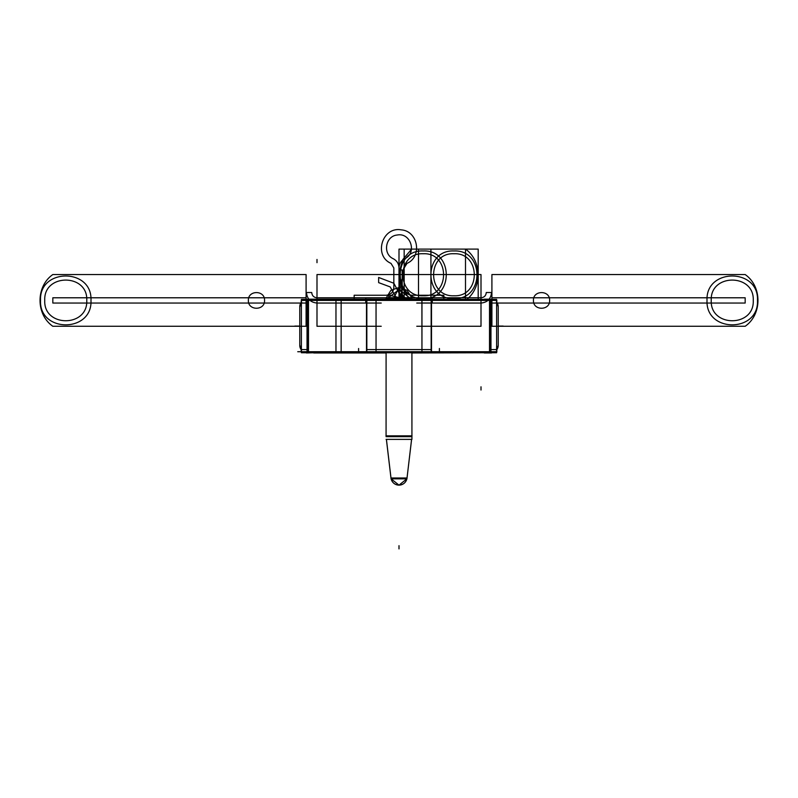 <?xml version="1.0" encoding="UTF-8"?>
<svg xmlns="http://www.w3.org/2000/svg" width="798" height="798" viewBox="0 0 798 798"><rect width="100%" height="100%" fill="white"/><g stroke="black" fill="none" stroke-linecap="round" stroke-linejoin="round"><path stroke-width="1.2" d="M411.908 297.684L411.908 299.39L411.928 297.684L411.928 299.39L411.928 297.684L411.928 299.39L411.928 297.684L386.072 297.684L386.092 299.39L386.092 297.684L411.928 297.684M411.908 352.756L411.928 439.379L411.908 352.756L411.928 439.379L386.072 439.379L411.928 439.379L411.928 352.756L411.928 435.828M386.092 352.756L386.072 435.828M386.072 298.472L411.928 298.472M385.973 435.828L412.027 435.828M386.422 439.379L391.09 478.83L406.93 478.83L411.578 439.379M386.072 436.656L411.928 436.656L386.072 436.656M391.07 478.83L390.98 478.002C391.858 482.401 394.531 484.775 399 485.134C403.469 484.775 406.142 482.401 407.02 478.002C406.142 482.401 403.469 484.775 399 485.134C394.531 484.775 391.858 482.401 390.98 478.002L407.02 478.002L390.98 478.002L386.392 439.379L391.07 478.83M406.87 478.83A8.08 8.06 90 0 1 399 485.134A8.08 8.08 0 0 0 406.88 478.83A8.08 8.08 0 0 1 391.12 478.83A8.08 8.06 90 0 0 399 485.134A8.08 8.08 0 0 0 406.88 478.83L399 485.134A8.08 8.08 0 0 1 391.12 478.83A8.08 8.08 0 0 0 399 485.134A8.08 8.08 0 0 1 391.12 478.83A8.08 8.08 0 0 0 399 485.134L391.12 478.83L399 485.134L406.88 478.83M352.357 300.417L445.643 300.417M352.357 351.728L445.643 351.728M306.462 352.965L313.714 352.756M306.462 299.18L386.072 299.18M313.714 352.965L386.072 352.965M411.928 352.965L484.286 352.756M484.286 299.39L411.928 299.18M491.538 352.965L484.286 352.965M491.538 299.18L484.286 299.18M496.615 299.709L496.925 302.681M496.615 352.427L496.925 349.464M496.925 351.728L487.039 351.728M496.925 300.417L487.039 300.417M496.605 351.728L496.615 299.39L429.992 299.39M490.96 349.584L496.615 349.584L496.605 299.39M496.615 352.756L490.96 352.756L490.96 299.39M489.513 352.756L489.513 299.39M489.792 352.686L489.792 349.584M490.96 352.756L429.992 352.756M489.792 300.417L489.792 351.728L431.159 351.728L489.792 351.728L431.159 351.728L431.159 300.417L489.792 300.417L489.792 351.728L431.159 351.728L431.159 300.417L489.792 300.417L431.159 300.417L489.792 300.417L489.792 351.728L489.792 300.417L431.159 300.417L431.159 351.728L431.159 300.417M491.109 351.728L430.132 351.728M491.109 300.417L430.132 300.417M422.87 351.728L375.13 351.728M422.87 300.417L375.13 300.417M421.903 352.756L376.048 352.756L376.048 299.39L431.499 299.39L431.499 352.756L421.952 352.756L421.903 299.39M366.841 352.686L366.841 349.584L376.048 349.584L376.048 352.686L376.048 349.584L421.952 349.584L421.952 352.686L421.952 349.584L431.159 349.584L431.159 352.686M366.501 352.756L366.501 299.39L376.048 299.39L376.048 352.756L376.048 299.39L376.048 352.756L366.501 352.756M367.868 300.417L306.891 300.417M367.868 351.728L306.891 351.728M308.337 351.728L297.744 351.728L301.385 351.728L301.395 352.756L301.395 299.39L301.395 349.584L307.04 349.584M308.337 300.417L301.385 300.417M308.487 352.756L308.487 299.39M368.008 352.756L301.385 352.756M307.04 352.756L307.04 299.39L301.385 299.39M308.208 349.584L308.208 352.686M301.385 352.427L301.075 349.464M301.385 299.709L301.075 302.681M299.779 306.532L299.779 345.604M301.385 349.803A6.783 6.773 180 0 1 299.789 345.075M301.385 302.332A6.783 6.773 180 0 0 299.779 306.711A6.783 6.783 180 0 1 301.385 302.282A6.783 6.783 -0 0 0 299.779 306.671A6.783 6.783 180 0 1 301.385 302.282A6.783 6.783 -0 0 0 299.779 306.711A6.783 6.783 -0 0 1 301.385 302.282M299.779 345.464A6.783 6.783 -0 0 0 301.385 349.853A6.783 6.783 180 0 1 299.779 345.464L299.779 345.464A6.783 6.783 -0 0 0 301.385 349.853A6.783 6.783 180 0 1 299.779 345.464A6.783 6.783 180 0 0 301.385 349.853A6.783 6.783 180 0 1 299.789 345.115L301.594 350.083L299.779 345.464L299.779 306.671L299.779 345.464M368.008 299.39L307.04 299.39M308.208 351.728L308.208 300.417L308.208 351.728M366.841 300.417L366.841 351.728L366.841 300.417M421.952 352.756L421.952 299.39M498.221 345.424A6.783 6.783 180 0 1 496.615 349.803M498.221 345.464L496.406 350.083L498.221 345.464A6.783 6.783 180 0 1 496.615 349.853A6.783 6.783 -0 0 0 498.221 345.464A6.783 6.783 180 0 1 496.615 349.853A6.783 6.783 -0 0 0 498.221 345.464L498.221 306.671A6.783 6.783 -0 0 0 496.615 302.282A6.783 6.783 180 0 1 498.221 306.671L496.406 302.053L498.221 306.671L498.221 345.464A6.783 6.783 -0 0 1 496.615 349.853A6.783 6.783 180 0 0 498.211 345.115L498.211 345.115M498.221 345.594L498.221 306.741A6.783 6.773 180 0 0 496.615 302.332M390.98 478.002L407.02 478.002L411.608 439.379L407.02 478.002L390.98 478.002L386.392 439.379M411.638 297.684L407.12 290.352L399 287.489L390.88 290.352L386.362 297.684L390.88 290.352L399 287.489L407.12 290.352L411.638 297.684L407.12 290.352L399 287.489L390.88 290.352L386.362 297.684L390.88 290.352L399 287.489L407.12 290.352L411.638 297.684L407.12 290.352L399 287.489L390.88 290.352L386.362 297.684L390.88 290.352L399 287.489L407.12 290.352L411.638 297.684M399 291.18L399 294.412L399 291.18M386.072 297.684L386.072 299.39L386.072 297.684M388.516 297.684L399 289.584L409.484 297.684L399 289.584L388.516 297.684L399 289.584L409.484 297.684L399 289.584L388.516 297.684M399 545.662L399 548.894L399 545.662M407.02 478.002L411.608 439.379M394.013 297.684L399 287.489L403.988 297.684L399 287.489L403.988 297.684L399 287.489L394.013 297.684M443.848 300.417L443.848 295.24L411.928 295.24C407.219 294.781 404.636 292.198 404.167 287.489L404.167 267.968L407 263.38C422.501 256.647 418.122 231.051 401.254 229.864C382.262 226.323 373.274 255.689 391 263.38L393.833 267.968L393.833 287.489C393.364 292.198 390.781 294.781 386.072 295.24L354.152 295.24L354.152 300.417L354.152 295.24L354.152 300.417L354.152 295.24L386.072 295.24C390.781 294.781 393.364 292.198 393.833 287.489C393.364 292.198 390.781 294.781 386.072 295.24C390.781 294.781 393.364 292.198 393.833 287.489L393.833 267.968L393.833 287.489L393.833 267.968L391 263.38C373.274 255.689 382.262 226.323 401.254 229.864C418.122 231.051 422.501 256.647 407 263.38C422.501 256.647 418.122 231.051 401.254 229.864C382.262 226.323 373.274 255.689 391 263.38C373.274 255.689 382.262 226.323 401.254 229.864C418.122 231.051 422.501 256.647 407 263.38L404.167 267.968L407 263.38L404.167 267.968L404.167 287.489C404.636 292.198 407.219 294.781 411.928 295.24C407.219 294.781 404.636 292.198 404.167 287.489C404.636 292.198 407.219 294.781 411.928 295.24L443.848 295.24L411.928 295.24L443.848 295.24L443.848 300.417M393.324 258.761C382.412 254.023 385.374 236.018 397.234 235.021C410.761 232.308 417.324 253.265 404.676 258.761C401.045 260.756 399.16 263.829 399 267.968C398.84 263.829 396.955 260.756 393.324 258.761C382.412 254.023 385.374 236.018 397.234 235.021C410.761 232.308 417.324 253.265 404.676 258.761C401.045 260.756 399.16 263.829 399 267.968C398.84 263.829 396.955 260.756 393.324 258.761C382.412 254.023 385.374 236.018 397.234 235.021C410.761 232.308 417.324 253.265 404.676 258.761C401.045 260.756 399.16 263.829 399 267.968C398.84 263.829 396.955 260.756 393.324 258.761C382.412 254.023 385.374 236.018 397.234 235.021C410.761 232.308 417.324 253.265 404.676 258.761C401.045 260.756 399.16 263.829 399 267.968C398.84 263.829 396.955 260.756 393.324 258.761M402.172 297.684L402.172 286.691L399.06 286.691L399.06 297.684L399.06 286.691L399.06 297.684L399.06 286.691L402.172 286.691L399.06 286.691L402.172 286.691L402.172 297.684L402.172 286.691L402.172 297.684L402.172 296.846L399.06 296.846L399.06 297.684L399.06 296.846L399.06 297.684L399.06 296.846L399.06 297.684L399.06 296.846L399.06 297.684L399.06 296.846L402.172 296.846L399.06 296.846L402.172 296.846L399.06 296.846L402.172 296.846L399.06 296.846L402.172 296.846L402.172 297.684L402.172 295.34L399.06 295.34L399.06 297.684L399.06 295.34L399.06 297.684L399.06 295.34L399.06 297.684L399.06 295.34L399.06 297.684L399.06 295.34L402.172 295.34L399.06 295.34L402.172 295.34L399.06 295.34L402.172 295.34L399.06 295.34L402.172 295.34L402.172 297.684L402.172 295.34L402.172 297.684L402.172 295.34L402.172 297.684L402.172 295.34L402.172 297.684L402.172 296.926L399.06 296.926L399.06 297.684L399.06 296.926L399.06 297.684L399.06 296.926L402.172 296.926L399.06 296.926L402.172 296.926L402.172 297.684M418.511 299.39L418.511 249.106L399 249.106L399 297.684L399 249.106L399 297.684L399 249.106L399 297.684L399 249.106L399 297.684L399 249.106L399 297.684L399 249.106L399 297.684L399 249.106L399 297.684L399 249.106L399 297.684L399 249.106L399 297.684L399 249.106L399 297.684L399 249.106L399 297.684L399 249.106L399 297.684L399 249.106L399 297.684L399 249.106L399 297.684L399 249.106L430.92 249.106L399 249.106L430.92 249.106L399 249.106L430.92 249.106L399 249.106L430.92 249.106L399 249.106L418.511 249.106L418.511 299.39M402.172 285.185L402.172 280.108L399.06 280.108L399.06 285.185L402.172 285.185L402.172 280.108L399.06 280.108L399.06 285.185L402.172 285.185L402.172 280.108L399.06 280.108L399.06 285.185L402.172 285.185L402.172 280.108L399.06 280.108L399.06 285.185L402.172 285.185L402.172 280.108L399.06 280.108L399.06 285.185L402.172 285.185L402.172 280.108L399.06 280.108L399.06 285.185L402.172 285.185L402.172 280.108L399.06 280.108L399.06 285.185L402.172 285.185L402.172 280.108L399.06 280.108L399.06 285.185L402.172 285.185M430.92 300.417L430.92 249.106L430.92 300.417M404.167 297.684L404.167 249.106L404.167 297.684M481.004 326.272L481.004 274.552L316.996 274.552L316.996 326.272L381.225 326.272L316.996 326.272L381.225 326.272L316.996 326.272L316.996 274.552L316.996 326.272L316.996 274.552L481.004 274.552L316.996 274.552L481.004 274.552L481.004 326.272L481.004 274.552L481.004 326.272L416.775 326.272L481.004 326.272M481.004 390.032L481.004 386.801L481.004 390.032M491.907 274.552L491.907 326.272L745.172 326.272C762.23 314.442 762.23 286.392 745.172 274.552L491.907 274.552L491.907 326.272L745.172 326.272C762.23 314.442 762.23 286.392 745.172 274.552L491.907 274.552L491.907 326.272L745.172 326.272C762.23 314.442 762.23 286.392 745.172 274.552L491.907 274.552L491.907 326.272L745.172 326.272C762.23 314.442 762.23 286.392 745.172 274.552L491.907 274.552M533.463 300.417C532.964 289.993 550.121 289.993 549.623 300.417C550.121 310.841 532.964 310.841 533.463 300.417C532.964 289.993 550.121 289.993 549.623 300.417C550.121 310.841 532.964 310.841 533.463 300.417C532.964 289.993 550.121 289.993 549.623 300.417C550.121 310.841 532.964 310.841 533.463 300.417C532.964 289.993 550.121 289.993 549.623 300.417C550.121 310.841 532.964 310.841 533.463 300.417M711.237 300.417C709.931 273.315 754.549 273.315 753.252 300.417C754.549 327.519 709.931 327.519 711.237 300.417C709.931 273.315 754.549 273.315 753.252 300.417C754.549 327.519 709.931 327.519 711.237 300.417M491.907 297.784L491.907 303.05L745.172 303.05L745.172 297.784L491.907 297.784L491.907 303.05L745.172 303.05L745.172 297.784L491.907 297.784L491.907 303.05L745.172 303.05L745.172 297.784L491.907 297.784L491.907 303.05L745.172 303.05L745.172 297.784L491.907 297.784M491.538 292.507L486.271 292.507C485.962 295.709 484.206 297.464 481.004 297.784L481.004 303.05C487.398 302.422 490.91 298.911 491.538 292.507L486.271 292.507C485.962 295.709 484.206 297.464 481.004 297.784L481.004 303.05C487.398 302.422 490.91 298.911 491.538 292.507L486.271 292.507C485.962 295.709 484.206 297.464 481.004 297.784L316.996 297.784L316.996 303.05L381.225 303.05L316.996 303.05L316.996 297.784C313.794 297.464 312.038 295.709 311.729 292.507L306.462 292.507C307.09 298.911 310.602 302.422 316.996 303.05L316.996 297.784C313.794 297.464 312.038 295.709 311.729 292.507L306.462 292.507C307.09 298.911 310.602 302.422 316.996 303.05L316.996 297.784C313.794 297.464 312.038 295.709 311.729 292.507L306.462 292.507C307.09 298.911 310.602 302.422 316.996 303.05L381.225 303.05L316.996 303.05C310.602 302.422 307.09 298.911 306.462 292.507L311.729 292.507C312.038 295.709 313.794 297.464 316.996 297.784L316.996 303.05L316.996 297.784L411.908 297.784L316.996 297.784L411.908 297.784L365.733 297.824L365.733 303.001L365.733 297.824L365.753 303.001L365.733 297.824L365.733 303.001L365.733 297.824L481.004 297.784L481.004 303.05L481.004 297.784L481.004 303.05L481.004 297.784L411.928 297.784L481.004 297.784C484.206 297.464 485.962 295.709 486.271 292.507L491.538 292.507C490.91 298.911 487.398 302.422 481.004 303.05C487.398 302.422 490.91 298.911 491.538 292.507M416.775 303.05L481.004 303.05L481.004 297.784L481.004 303.05L416.775 303.05M306.093 303.05L306.093 297.784L52.828 297.784L52.828 303.05L306.093 303.05L306.093 297.784L52.828 297.784L52.828 303.05L306.093 303.05L306.093 297.784L52.828 297.784L52.828 303.05L306.093 303.05L306.093 297.784L52.828 297.784L52.828 303.05L306.093 303.05M306.093 326.272L306.093 274.552L52.828 274.552C35.77 286.392 35.77 314.442 52.828 326.272L306.093 326.272L306.093 274.552L52.828 274.552C35.77 286.392 35.77 314.442 52.828 326.272L306.093 326.272L306.093 274.552L52.828 274.552C35.77 286.392 35.77 314.442 52.828 326.272L306.093 326.272L306.093 274.552L52.828 274.552C35.77 286.392 35.77 314.442 52.828 326.272L306.093 326.272M248.378 300.417C247.879 289.993 265.036 289.993 264.537 300.417C265.036 310.841 247.879 310.841 248.378 300.417C247.879 289.993 265.036 289.993 264.537 300.417C265.036 310.841 247.879 310.841 248.378 300.417C247.879 289.993 265.036 289.993 264.537 300.417C265.036 310.841 247.879 310.841 248.378 300.417C247.879 289.993 265.036 289.993 264.537 300.417C265.036 310.841 247.879 310.841 248.378 300.417M44.748 300.417C43.451 273.315 88.069 273.315 86.763 300.417C88.069 327.519 43.451 327.519 44.748 300.417C43.451 273.315 88.069 273.315 86.763 300.417C88.069 327.519 43.451 327.519 44.748 300.417M316.996 259.45L316.996 262.682L316.996 259.45M40.528 300.417C38.972 267.869 92.548 267.869 90.982 300.417C92.548 332.956 38.972 332.956 40.528 300.417C38.972 267.869 92.548 267.869 90.982 300.417C92.548 332.956 38.972 332.956 40.528 300.417M707.018 300.417C705.452 267.869 759.028 267.869 757.472 300.417C759.028 332.956 705.452 332.956 707.018 300.417C705.452 267.869 759.028 267.869 757.472 300.417C759.028 332.956 705.452 332.956 707.018 300.417M399.17 294.422L399.17 290.263L399.17 297.684L399.17 290.263L399.17 297.684L399.17 290.263L399.17 297.684L399.17 290.263L399.17 297.684L399.17 294.422L402.062 294.422L399.17 294.422M402.062 297.684L402.062 290.263L399.17 290.263L399.17 297.684L399.17 290.263L399.17 297.684L399.17 290.263L399.17 297.684L399.17 290.263L399.17 297.684L399.17 290.263L399.17 297.684L399.17 290.263L399.17 297.684L399.17 290.263L399.17 297.684L399.17 290.263L399.17 297.684L399.17 290.263L402.062 290.263L399.17 290.263L402.062 290.263L399.17 290.263L402.062 290.263L399.17 290.263L402.062 290.263L399.17 290.263L402.062 290.263L399.17 290.263L402.062 290.263L399.17 290.263L402.062 290.263L399.17 290.263L402.062 290.263L399.17 290.263L402.062 290.263L399.17 290.263L402.062 290.263L399.17 290.263L402.062 290.263L399.17 290.263L402.062 290.263L402.062 297.684L402.062 290.263L402.062 297.684L402.062 290.263L402.062 297.684L402.062 290.263L402.062 297.684L402.062 290.263L402.062 297.684L402.062 290.263L402.062 297.684L402.062 290.263L402.062 297.684L402.062 290.263L402.062 297.684L402.062 294.482L399.17 294.482L402.062 294.482L399.17 294.482L402.062 294.482L402.062 297.684L402.062 290.263L402.062 297.684M402.202 290.033L402.202 279.879L399.06 279.879L399.06 290.033L402.202 290.033L402.202 279.879L399.06 279.879L399.06 290.033L402.202 290.033L402.182 279.879L399.05 279.879L399.05 290.033L402.182 290.033L402.182 279.879L399.05 279.879L399.05 290.033L402.182 290.033L402.182 279.879L399.05 279.879L399.05 290.033L402.182 290.033L402.182 279.879L399.05 279.879L399.05 290.033L402.182 290.033L402.202 279.879L399.06 279.879L399.06 290.033L402.202 290.033L402.202 279.879L399.06 279.879L399.06 290.033L402.202 290.033L402.202 279.879L399.06 279.879L399.06 290.033L402.202 290.033L402.202 279.879L399.06 279.879L399.06 290.033L402.202 290.033L402.182 279.879L399.05 279.879L399.05 290.033L402.182 290.033L402.182 279.879L399.05 279.879L399.05 290.033L402.182 290.033L402.182 279.879L399.05 279.879L399.05 290.033L402.182 290.033L402.182 279.879L399.05 279.879L399.05 290.033L402.182 290.033L402.202 279.879L399.06 279.879L399.06 290.033L402.202 290.033L402.202 279.879L399.06 279.879L399.06 290.033L402.202 290.033M499.618 326.073L498.221 326.073L499.618 326.073M401.783 297.684L401.783 290.263L399.449 290.263L399.449 297.684L388.706 294.981L388.706 297.684L388.706 294.981L388.706 297.684L388.706 294.981L388.706 297.684L388.706 294.981L388.706 297.684L388.706 294.981L399.439 297.684L388.706 294.981L399.439 297.684L388.706 294.981L399.439 297.684L388.706 294.981L399.439 297.684L399.449 290.263L401.783 290.263L399.449 290.263L401.783 290.263L401.783 280.108L399.449 280.108L399.449 297.684L399.449 290.263L401.783 290.263L401.783 280.108L399.449 280.108L399.449 290.263L401.783 290.263L399.449 290.263L401.783 290.263L401.783 280.108L399.449 280.108L399.449 290.263L399.449 280.108L401.783 280.108L401.783 297.684M298.382 326.073L299.779 326.073L298.382 326.073M421.952 300.417L421.952 351.728L421.952 300.417L478.192 300.417L478.192 249.106L411.658 249.106L402.81 259.53L399.07 272.687L401.095 286.213L408.546 297.684L401.095 286.213L399.07 272.687L402.81 259.53L411.658 249.106L402.81 259.53L399.07 272.687L401.095 286.213L408.546 297.684L401.095 286.213L399.07 272.687L402.81 259.53L411.658 249.106L478.192 249.106L411.658 249.106L478.192 249.106L478.192 300.417L478.192 249.106L478.192 300.417L421.952 300.417L478.192 300.417L421.952 300.417L465.503 300.417L465.503 249.106L399 249.106L465.523 249.106L399 249.106L465.523 249.106L399 249.106L465.503 249.106L465.503 300.417L465.503 249.106L465.503 300.417L465.503 249.106L465.503 300.417L465.503 249.106L465.503 300.417L421.952 300.417L465.523 300.417C482.231 288.547 482.231 260.976 465.523 249.106C482.231 260.976 482.231 288.547 465.523 300.417C482.231 288.547 482.231 260.976 465.523 249.106C482.231 260.976 482.231 288.547 465.523 300.417L421.952 300.417L465.523 300.417L421.952 300.417L465.503 300.417L421.952 300.417L421.952 351.728M376.048 351.728L376.048 300.417M496.615 302.282A6.783 6.783 180 0 1 498.221 306.711A6.783 6.783 -0 0 0 496.615 302.282A6.783 6.783 180 0 1 498.221 306.711M423.239 253.744C450.341 252.447 450.341 297.065 423.239 295.769C396.137 297.065 396.137 252.447 423.239 253.744C450.341 252.447 450.341 297.065 423.239 295.769C396.137 297.065 396.137 252.447 423.239 253.744M432.267 297.824L411.928 297.824L432.267 297.824L411.928 297.824L432.267 297.824L411.928 297.824L432.267 297.824L411.928 297.824L432.267 297.824L432.267 303.001L432.267 297.824M421.952 303.001L432.267 303.001L421.952 303.001M400.526 295.2L398.411 297.684L400.526 295.2L398.411 297.684L400.526 295.2L398.411 297.684L400.526 295.2L398.411 297.684L400.526 295.2L405.085 297.644L400.526 295.2M399.06 290.263L399.06 293.744L402.172 293.744L402.172 290.263L399.06 290.263L399.06 293.744L402.172 293.744L402.172 290.263L399.06 290.263L399.06 293.744L402.172 293.744L402.172 290.263L399.06 290.263L399.06 293.744L402.172 293.744L402.172 290.263L399.06 290.263L402.172 290.263L402.172 286.771L399.06 286.771L399.06 290.263L402.172 290.263L402.172 286.771L399.06 286.771L399.06 290.263L402.172 290.263L402.172 286.771L399.06 286.771L399.06 290.263L402.172 290.263L402.172 286.771L399.06 286.771L399.06 290.263M423.239 250.971C453.922 249.505 453.922 300.018 423.239 298.542C392.556 300.018 392.556 249.505 423.239 250.971C453.922 249.505 453.922 300.018 423.239 298.542C392.556 300.018 392.556 249.505 423.239 250.971M489.792 351.728L431.159 351.728M439.399 351.728L439.399 348.497L439.399 351.728M399.06 280.108L399.06 283.589L402.172 283.589L402.172 280.108L399.06 280.108L399.06 283.589L402.172 283.589L402.172 280.108L399.06 280.108L402.172 280.108L402.172 269.953L399.06 269.953L399.06 280.108L402.172 280.108L402.172 269.953L399.06 269.953L399.06 280.108L402.172 280.108L402.172 269.953L399.06 269.953L399.06 280.108L402.172 280.108L402.172 269.953L399.06 269.953L399.06 283.589L402.172 283.589L402.172 280.108L399.06 280.108L399.06 283.589L402.172 283.589L402.172 280.108L399.06 280.108M378.641 282.632L390.202 286.911L396.207 297.684L390.202 286.911L378.641 282.632L390.202 286.911L396.207 297.684L390.202 286.911L378.641 282.632L378.641 277.465L378.641 282.632M401.424 297.684L393.873 283.25L378.641 277.465L393.873 283.25L401.424 297.684L393.873 283.25L378.641 277.465L393.873 283.25L401.424 297.684M358.601 351.728L358.601 348.497L358.601 351.728M341.145 352.756L341.145 299.39M335.968 352.756L335.968 299.39M453.952 298.542C423.259 300.018 423.259 249.505 453.952 250.971C484.635 249.505 484.635 300.018 453.952 298.542C423.259 300.018 423.259 249.505 453.952 250.971C484.635 249.505 484.635 300.018 453.952 298.542M453.952 295.769C426.84 297.065 426.84 252.447 453.952 253.744C481.054 252.447 481.054 297.065 453.952 295.769C426.84 297.065 426.84 252.447 453.952 253.744C481.054 252.447 481.054 297.065 453.952 295.769M294.821 326.073L298.053 326.073L294.821 326.073M503.179 326.073L499.947 326.073L503.179 326.073M299.779 306.671L301.594 302.053L299.789 307.021"/></g></svg>
